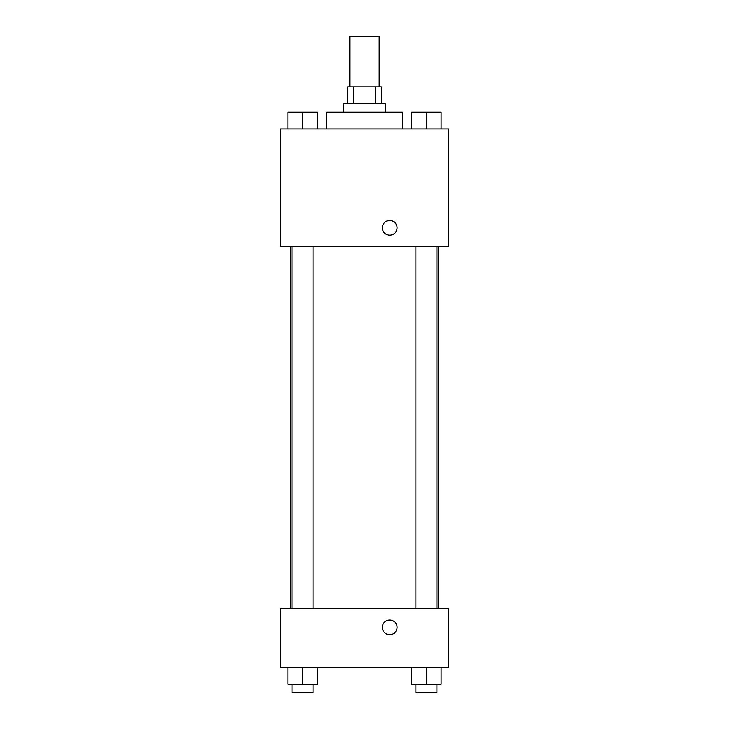 <?xml version="1.0" encoding="UTF-8"?>
<svg xmlns="http://www.w3.org/2000/svg" width="729" height="729" viewBox="0 0 729 729"><rect width="100%" height="100%" fill="white"/><g stroke="black" fill="none" stroke-linecap="round" stroke-linejoin="round"><path stroke-width="1.09" d="M379.217 86.915L379.217 36.45L349.783 36.45L349.783 86.915M353.711 103.746L353.711 86.915L347.678 86.915L347.678 103.746M353.711 86.915L381.322 86.915L381.322 103.746M375.289 103.746L375.289 86.915M343.468 112.157L343.468 103.746L385.532 103.746L385.532 112.157M402.353 128.978L402.353 112.157L326.647 112.157L326.647 128.978M280.383 128.978L448.617 128.978L448.617 246.739L280.383 246.739L280.383 128.978M382.379 227.831A7.363 7.363 0 0 1 393.414 221.452A7.363 7.363 0 0 1 393.414 234.2A7.363 7.363 0 0 1 382.379 227.831M280.383 608.433L448.617 608.433L448.617 667.317L280.383 667.317L280.383 608.433M389.733 634.704A7.363 7.363 0 0 1 383.363 623.659A7.363 7.363 0 0 1 396.111 623.659A7.363 7.363 0 0 1 389.733 634.704M411.685 667.317L411.685 684.139L441.127 684.139L441.127 667.317L441.127 684.139M426.41 684.139L426.41 667.317M436.926 684.139L436.926 692.55L415.894 692.55L415.894 684.139M287.873 667.317L287.873 684.139L317.315 684.139L317.315 667.317L317.315 684.139M302.59 684.139L302.59 667.317M313.106 684.139L313.106 692.55L292.074 692.55L292.074 684.139M411.685 128.978L411.685 112.157L441.127 112.157L441.127 128.978L441.127 112.157M426.41 128.978L426.41 112.157M436.926 112.157L415.894 112.157M287.873 128.978L287.873 112.157L317.315 112.157L317.315 128.978L317.315 112.157M302.59 128.978L302.59 112.157M313.106 112.157L292.074 112.157M438.184 608.433L438.184 246.739M290.816 608.433L290.816 246.739M415.894 246.739L415.894 608.433M436.926 246.739L436.926 608.433M313.106 608.433L313.106 246.739M292.074 608.433L292.074 246.739"/></g></svg>
